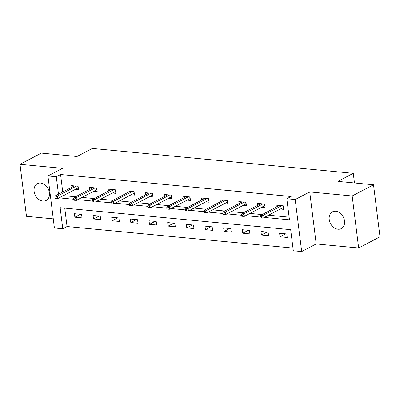 <?xml version="1.0" encoding="UTF-8"?>
<svg xmlns="http://www.w3.org/2000/svg" width="400" height="400" viewBox="0 0 400 400"><rect width="100%" height="100%" fill="white"/><g stroke="black" fill="none" stroke-linecap="round" stroke-linejoin="round"><path stroke-width="0.6" d="M42.895 201.07A9.47 7.185 -117.7 0 0 46.17 200.46A9.47 7.185 -117.7 0 0 48.97 190.735A9.47 7.185 -117.7 0 0 40.65 183.075A9.47 7.185 -117.7 0 0 37.375 183.685A9.47 7.185 -117.7 0 0 34.575 193.41A9.47 7.185 -117.7 0 0 42.895 201.07M337.995 229.22A9.47 7.185 -117.7 0 0 341.275 228.61A9.47 7.185 -117.7 0 0 344.07 218.885A9.47 7.185 -117.7 0 0 335.755 211.225A9.47 7.185 -117.7 0 0 332.475 211.835A9.47 7.185 -117.7 0 0 329.68 221.56A9.47 7.185 -117.7 0 0 337.995 229.22M64.755 208.125L67.045 226.535L62.775 228.775L54.405 227.975L47.93 175.96L56.3 176.76L58.47 194.19M354.465 182.965L353.265 173.325L92.36 148.44L76.985 156.5L41.35 153.1L20 164.3L26.48 216.315L53.275 218.87M353.265 173.325L337.89 181.385L373.52 184.785L380 236.8L358.65 247.995L352.17 195.98L309.72 191.935L295.2 199.545L301.68 251.56L293.31 250.765L290.685 229.675L60.15 207.685L62.775 228.775M309.72 191.935L316.2 243.95L358.65 247.995M316.2 243.95L301.68 251.56M67.045 226.535L292.975 248.085M373.52 184.785L352.17 195.98M286.785 233.95L279.61 233.265L280.05 236.78L287.225 237.465L286.785 233.95M268.135 232.17L260.96 231.485L261.395 235L268.57 235.685L268.135 232.17M249.48 230.39L242.305 229.71L242.745 233.22L249.92 233.905L249.48 230.39M230.825 228.615L223.65 227.93L224.09 231.445L231.265 232.125L230.825 228.615M212.175 226.835L205 226.15L205.435 229.665L212.61 230.35L212.175 226.835M193.52 225.055L186.345 224.37L186.785 227.885L193.96 228.57L193.52 225.055M174.865 223.275L167.695 222.59L168.13 226.105L175.305 226.79L174.865 223.275M156.215 221.495L149.04 220.81L149.48 224.325L156.65 225.01L156.215 221.495M137.56 219.715L130.385 219.035L130.825 222.545L138 223.23L137.56 219.715M118.91 217.94L111.735 217.255L112.17 220.77L119.345 221.45L118.91 217.94M100.255 216.16L93.08 215.475L93.52 218.99L100.695 219.675L100.255 216.16M81.6 214.38L74.43 213.695L74.865 217.21L82.04 217.895L81.6 214.38M264.33 217.44L289.46 219.835L286.83 198.75L291.1 196.51L60.57 174.52L62.74 191.95M63.415 195.63L75.565 196.785M82.065 197.405L94.22 198.565M100.72 199.185L112.87 200.345M119.375 200.965L131.525 202.125M138.025 202.745L150.18 203.905M156.68 204.525L168.83 205.685M175.335 206.305L187.485 207.46M193.985 208.08L206.135 209.24M212.64 209.86L224.79 211.02M231.29 211.64L243.445 212.8M249.945 213.42L262.095 214.58M268.6 215.2L289.125 217.155M280.365 209.03L283.72 209.35L283.285 205.835L276.11 205.15L276.355 207.105M261.71 207.25L265.07 207.57L264.63 204.055L257.455 203.37L257.7 205.325M243.06 205.47L246.415 205.79L245.98 202.275L238.805 201.59L239.045 203.545M224.405 203.69L227.76 204.01L227.325 200.495L220.15 199.815L220.395 201.765M205.755 201.91L209.11 202.23L208.67 198.72L201.495 198.035L201.74 199.985M187.1 200.135L190.455 200.455L190.02 196.94L182.845 196.255L183.085 198.205M168.445 198.355L171.805 198.675L171.365 195.16L164.19 194.475L164.435 196.43M149.795 196.575L153.15 196.895L152.71 193.38L145.54 192.695L145.78 194.65M131.14 194.795L134.495 195.115L134.06 191.6L126.885 190.915L127.13 192.87M112.485 193.015L115.845 193.335L115.405 189.82L108.23 189.135L108.475 191.09M93.835 191.235L97.19 191.555L96.755 188.04L89.58 187.36L89.82 189.31M75.18 189.46L78.54 189.78L78.1 186.265L70.925 185.58L71.17 187.53M47.93 175.96L62.45 168.345L20 164.3M60.57 174.52L56.3 176.76M286.83 198.75L295.2 199.545M59.145 197.865L73.52 199.24M77.795 199.645L92.175 201.02M96.45 201.425L110.83 202.795M115.105 203.205L129.48 204.575M133.755 204.985L148.135 206.355M152.41 206.765L166.785 208.135M171.06 208.545L185.44 209.915M189.715 210.32L204.095 211.695M208.37 212.1L222.745 213.47M227.02 213.88L241.4 215.25M245.675 215.66L260.055 217.03M285.655 233.84L280.05 236.78M267 232.065L261.395 235M248.345 230.285L242.745 233.22M229.695 228.505L224.09 231.445M211.04 226.725L205.435 229.665M192.385 224.945L186.785 227.885M173.735 223.165L168.13 226.105M155.08 221.39L149.48 224.325M136.43 219.61L130.825 222.545M117.775 217.83L112.17 220.77M99.12 216.05L93.52 218.99M80.47 214.27L74.865 217.21M282.74 207.785L283.535 207.86M261.19 216.69L259.995 216.575L260.17 217.98L261.365 218.095L261.19 216.69L262.71 215.59L260.56 215.385L279.465 205.47M281.62 205.675L262.71 215.59L263.025 218.12L283.225 207.53L283.01 205.81M261.365 218.095L263.025 218.12M260.56 215.385L259.995 216.575M283.225 207.53L283.51 207.67M264.085 206.005L264.885 206.08M242.54 214.91L241.345 214.795L241.52 216.2L242.715 216.315L242.54 214.91L244.055 213.81L241.905 213.605L260.815 203.69M262.965 203.895L244.055 213.81L244.37 216.34L264.57 205.75L264.355 204.03M242.715 216.315L244.37 216.34M241.905 213.605L241.345 214.795M264.57 205.75L264.86 205.89M245.435 204.225L246.23 204.3M223.885 213.13L222.69 213.015L222.865 214.425L224.06 214.535L223.885 213.13L225.405 212.035L223.25 211.825L242.16 201.91M244.315 202.115L225.405 212.035L225.72 214.565L245.92 203.97L245.705 202.25M224.06 214.535L225.72 214.565M223.25 211.825L222.69 213.015M245.92 203.97L246.205 204.11M226.78 202.445L227.575 202.52M205.23 211.35L204.035 211.24L204.21 212.645L205.41 212.76L205.23 211.35L206.75 210.255L204.6 210.05L223.505 200.135M225.66 200.34L206.75 210.255L207.065 212.785L227.265 202.19L227.05 200.47M205.41 212.76L207.065 212.785M204.6 210.05L204.035 211.24M227.265 202.19L227.555 202.33M208.125 200.665L208.925 200.745M186.58 209.575L185.385 209.46L185.56 210.865L186.755 210.98L186.58 209.575L188.1 208.475L185.945 208.27L204.855 198.355M207.005 198.56L188.1 208.475L188.415 211.005L208.61 200.41L208.4 198.69M186.755 210.98L188.415 211.005M185.945 208.27L185.385 209.46M208.61 200.41L208.9 200.55M189.475 198.89L190.27 198.965M167.925 207.795L166.73 207.68L166.905 209.085L168.1 209.2L167.925 207.795L169.445 206.695L167.295 206.49L186.2 196.575M188.355 196.78L169.445 206.695L169.76 209.225L189.96 198.635L189.745 196.91M168.1 209.2L169.76 209.225M167.295 206.49L166.73 207.68M189.96 198.635L190.245 198.77M170.82 197.11L171.62 197.185M149.275 206.015L148.075 205.9L148.255 207.305L149.45 207.42L149.275 206.015L150.79 204.915L148.64 204.71L167.55 194.795M169.7 195L150.79 204.915L151.105 207.445L171.305 196.855L171.09 195.135M149.45 207.42L151.105 207.445M148.64 204.71L148.075 205.9M171.305 196.855L171.595 196.99M152.17 195.33L152.965 195.405M130.62 204.235L129.425 204.12L129.6 205.525L130.795 205.64L130.62 204.235L132.14 203.135L129.985 202.93L148.895 193.015M151.045 193.22L132.14 203.135L132.455 205.665L152.655 195.075L152.44 193.355M130.795 205.64L132.455 205.665M129.985 202.93L129.425 204.12M152.655 195.075L152.94 195.215M133.515 193.55L134.31 193.625M111.965 202.455L110.77 202.34L110.945 203.75L112.14 203.86L111.965 202.455L113.485 201.355L111.335 201.15L130.24 191.235M132.395 191.44L113.485 201.355L113.8 203.89L134 193.295L133.785 191.575M112.14 203.86L113.8 203.89M111.335 201.15L110.77 202.34M134 193.295L134.285 193.435M114.86 191.77L115.66 191.845M93.315 200.675L92.12 200.565L92.295 201.97L93.49 202.085L93.315 200.675L94.83 199.58L92.68 199.375L111.59 189.46M113.74 189.665L94.83 199.58L95.15 202.11L115.345 191.515L115.135 189.795M93.49 202.085L95.15 202.11M92.68 199.375L92.12 200.565M115.345 191.515L115.635 191.655M96.21 189.99L97.005 190.07M74.66 198.9L73.465 198.785L73.64 200.19L74.835 200.305L74.66 198.9L76.18 197.8L74.025 197.595L92.935 187.68M95.09 187.885L76.18 197.8L76.495 200.33L96.695 189.735L96.48 188.015M74.835 200.305L76.495 200.33M74.025 197.595L73.465 198.785M96.695 189.735L96.98 189.875M77.555 188.215L78.35 188.29M56.01 197.12L54.81 197.005L54.985 198.41L56.185 198.525L56.01 197.12L57.525 196.02L55.375 195.815L74.28 185.9M76.435 186.105L57.525 196.02L57.84 198.55L78.04 187.96L77.825 186.235M56.185 198.525L57.84 198.55M55.375 195.815L54.81 197.005M78.04 187.96L78.33 188.095"/></g></svg>
